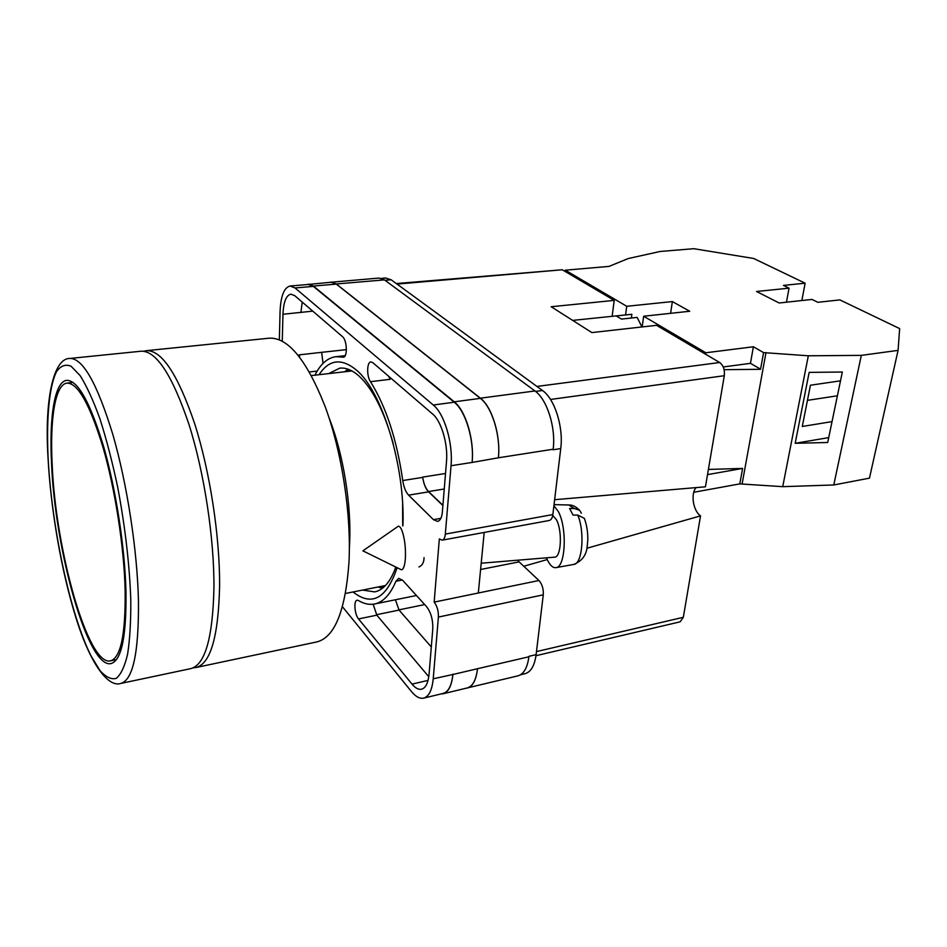 <?xml version="1.0" encoding="UTF-8"?>
<svg xmlns="http://www.w3.org/2000/svg" width="947" height="947" viewBox="0 0 947 947"><rect width="100%" height="100%" fill="white"/><g stroke="black" fill="none" stroke-linecap="round" stroke-linejoin="round"><path stroke-width="1.42" d="M319.092 374.692C329.023 359.41 341.441 357.859 356.332 370.017C382.008 390.898 405.304 466.421 402.925 525.845M393.147 443.409C384.103 411.164 372.68 388.684 358.901 375.935C352.201 370.064 345.821 367.472 339.748 368.158L328.822 373.556M348.011 369.176L344.72 371.698M381.452 278.347L385.654 277.992L391.17 279.791L385.027 280.312M480.603 569.49L519.122 561.879L538.938 580.499L434.164 602.114L439.325 538.938L442.166 540.157L549.236 520.495C551.154 520.01 552.361 518.045 552.859 514.564L560.742 448.582C563.631 427.026 554.658 398.782 542.489 390.507L391.17 279.791M519.122 561.879L517.512 560.222M538.938 580.499C542.158 584.157 543.602 588.927 543.27 594.823L438.39 617.077L433.229 678.786C432.092 690.126 428.908 696.566 423.676 698.117C419.805 698.922 415.733 696.732 411.46 691.559L342.435 606.719M520.507 674.785L525.076 673.684C530.924 671.991 534.605 665.646 536.12 654.637L543.27 594.823M478.318 593L484.189 532.439M397.101 567.786C386.565 598.682 371.887 606.755 353.042 591.982M418.941 566.969C422.291 565.537 423.996 562.423 424.043 557.629M343.939 357.043L343.37 357.208C347.715 357.315 347.052 340.032 342.565 336.718L294.801 295.713L290.847 294.15C286.148 295.298 283.52 301.998 282.964 314.262L282.265 341.098M342.79 357.173L335.913 356.688C327.484 357.836 320.5 364.003 314.949 375.166M412.028 684.136C415.366 688.138 418.538 689.83 421.557 689.215C425.712 687.984 428.222 682.882 429.098 673.909L432.791 628.855C433.028 619.812 430.956 612.401 426.564 606.636L402.629 580.262L398.723 578.368L395.929 581.257C390.223 594.657 383.097 602.245 374.55 603.997C369.318 605.003 363.932 603.831 358.392 600.493L357.114 600.197C353.503 600.469 354.592 614.532 358.534 618.936L412.028 684.136L428.056 680.372M446.499 461.651C448.156 444.131 441.349 421.036 432.59 413.993L372.787 362.654L370.893 361.932C366.832 361.955 366.56 376.148 370.466 381.7C386.068 406.583 396.829 439.526 402.759 480.543C403.753 487.149 405.695 492.026 408.595 495.151L433.442 519.666L437.561 521.406C440.201 520.732 441.799 517.642 442.356 512.126L446.499 461.651M290.09 286.018L308.32 284.479L313.374 286.396L454.229 402.226C465.604 410.939 474.4 440.248 472.091 462.444L451.032 465.735C453.199 443.385 444.451 413.827 433.276 405.008L295.038 287.947L290.09 286.018C284.088 287.486 280.75 296.032 280.063 311.646L279.353 339.736M438.39 617.077C438.556 610.969 437.159 605.985 434.164 602.114M442.166 540.157C443.906 539.707 444.948 537.695 445.327 534.096L451.032 465.735M528.947 656.318L536.12 654.637M477.477 668.724L452.903 674.501C451.695 685.77 448.416 692.198 443.066 693.772L467.273 687.936C472.778 686.326 476.175 679.922 477.477 668.724L528.888 656.792C527.396 667.824 523.75 674.169 517.938 675.85L465.853 688.28M329.899 282.336L378.989 278.075L384.458 279.886L336.327 283.97L480.389 398.19C492.014 406.784 500.868 435.762 498.382 457.792L472.091 462.444M498.382 457.792L553.166 449.233C556.019 427.606 547.046 399.279 534.948 390.969L384.458 279.886M431.311 646.979L399.054 610.069L395.408 599.771M373.165 604.222L376.823 615.159L428.79 676.714M312.77 311.137L282.964 314.262M302.211 302.081L300.886 312.581M388.672 376.302L390.14 379.309L370.466 381.7M452.903 674.501L433.229 678.786M423.676 698.117L443.089 693.441C448.44 691.866 451.719 685.439 452.938 674.157M444.25 488.983L428.565 491.564C425.617 488.474 423.652 483.657 422.67 477.11L422.705 477.371C423.688 483.929 425.653 488.759 428.6 491.86L442.9 505.556M299.548 356.936L299.548 354.817L299.536 356.924M323.045 363.376L321.66 352.331L299.548 354.817M362.654 590.088L374.704 591.899C383.405 590.111 390.436 581.849 395.787 567.135M402.7 525.869L402.605 503.946M378.362 587.01L382.268 588.407M443.066 693.772L440.935 693.962M306.508 284.633L331.13 282.23L336.315 284.112L480.378 398.356L454.264 401.824C465.64 410.536 474.435 439.846 472.127 462.053M454.264 401.824L313.386 286.053L308.331 284.136M428.565 491.564L442.912 505.307M383.464 587.448L380.363 586.607M346.744 371.461L349.443 369.721M480.378 398.356C491.99 406.95 500.856 435.94 498.371 457.946M323.022 363.399L321.66 352.414M477.466 668.866C476.163 680.064 472.766 686.468 467.262 688.078M331.13 282.088L336.327 283.97M405.363 558.647C404.771 565.75 403.469 569.467 401.445 569.81L362.89 550.846L398.356 526.177C399.646 526.201 400.912 527.834 402.155 531.089C404.783 538.997 405.861 548.183 405.363 558.647M568.792 504.976L574.308 508.503L569.585 508.492L573.053 515.085L577.8 515.097C585.045 532.321 582.346 564.128 573.799 564.424L555.925 567.644C565.631 567.49 567.383 527.668 558.221 511.392L553.912 505.734M546.478 557.819L547.52 560.186C550.171 565.525 552.965 568.011 555.925 567.644M481.206 563.216L554.516 557.156C561.192 557.842 562.601 530.865 556.398 519.702L552.74 515.393M574.308 508.503L579.6 510.279L581.363 513.238M584.915 519.974L584.311 518.329L577.8 515.097M805.139 283.2L783.453 285.402L789.052 288.16L756.546 291.498L779.18 302.993L812.005 299.43L817.888 302.306L839.871 299.891L899.65 328.597L898.076 350.378L861.32 355.374L808.324 355.788L763.566 352.604L753.386 346.768L705.835 352.769L643.664 316.239L689.724 311.255L672.358 301.572L626.736 306.283L565.3 270.191L609.051 266.391L628.181 258.555L660.142 251.476L693.808 248.694L753.646 258.472L805.139 283.2L801.849 300.53M861.32 355.374L833.774 484.971L869.453 478.152L898.076 350.378M840.498 380.836L810.443 385.216L802.275 426.47L832.034 421.616M795.184 443.303L809.152 372.384L842.333 372.017L827.702 442.498L795.184 443.303L828.72 437.609M705.835 352.769L705.598 354.214M642.161 326.928L643.664 316.239M625.588 314.747L626.736 306.283M565.3 270.191L565.158 271.481M833.774 484.971L782.731 486.663L739.808 483.893L693.784 492.262M708.403 469.428L742.614 468.422L707.527 474.625M739.808 483.893L742.614 468.422M742.128 483.822L765.981 352.592M763.566 352.604L760.548 369.306L724.112 369.673M782.731 486.663L808.324 355.788M670.606 313.327L672.358 301.572M760.571 369.152L750.45 363.34L723.248 366.963M753.386 346.768L750.45 363.34M786.448 302.2L789.052 288.16M807.448 400.356L837.397 395.799M316.902 641.912C334.741 637.319 345.43 610.827 348.97 562.435C351.455 514.683 342.033 452.63 325.354 407.115C306.97 360.428 288.338 337.44 269.433 338.162L146.607 350.65C161.961 350.307 178 374.728 194.739 423.889C210.033 471.807 219.976 536.866 219.597 586.442C218.378 636.609 210.554 663.622 196.124 667.493L316.902 641.912M349.372 547.863L349.538 544.987C351.739 505.603 343.406 453.921 329.047 417.828M345.477 593.473L385.5 585.518M351.964 370.94L311.421 375.58M52.168 464.551C55.565 550.136 87.976 666.274 110.444 660.864C120.778 657.893 125.679 634.265 125.134 589.945C124.021 546.632 115.262 489.93 103.176 447.907C90.024 404.689 77.985 383.085 67.036 383.109C55.186 384.257 49.8 418.834 52.168 464.551M125.975 591.39C124.85 547.212 115.913 489.327 103.578 446.439C90.166 402.357 77.879 380.315 66.728 380.339C54.606 381.523 49.137 416.869 51.552 463.497C55.044 550.704 88.035 669.067 110.988 663.587C121.512 660.58 126.507 636.514 125.975 591.39M120.802 683.438L190.868 668.606C205.144 664.77 212.838 637.722 213.951 587.495C214.223 537.837 204.256 472.648 189.033 424.623C172.378 375.343 156.456 350.875 141.269 351.195L70.007 358.44C82.969 358.357 97.233 383.677 112.811 434.413C127.135 483.846 137.41 550.799 138.475 601.499C138.818 652.743 132.935 680.064 120.802 683.438C108.266 687.759 90.273 664.285 75.724 617.018C61.342 570.852 50.724 509.32 48.001 457.354M572.686 320.394L631.862 314.274L616.237 315.943L621.469 319.103L637.142 317.399L641.948 326.952M536.487 651.583L683.332 617.29L700.531 515.866L586.915 548.254M683.332 617.29L680.124 621.824L535.99 655.703M396.308 283.555L562.269 269.777L397.03 284.088M612.153 316.18L614.224 300.388L562.269 269.777M536.925 386.435L719.673 362.512L656.531 325.318L591.875 332.586L551.178 306.733L614.224 300.388M719.673 362.512C723.354 365.305 724.893 369.709 724.301 375.71L550.503 399.456M554.634 499.696L705.456 486.805L724.301 375.71M696.187 487.598C690.434 493.576 693.086 510.824 700.531 515.866M547.224 559.559L523.774 566.247M631.862 314.274L631.341 318.026M454.229 402.226L433.276 405.008M552.859 514.564L445.327 534.096M560.742 448.582L553.095 449.778M313.374 286.396L295.038 287.947M440.852 518.364L433.442 519.666M428.6 491.86L408.595 495.151M422.705 477.371L402.759 480.543M445.528 473.476L422.67 477.11M391.004 378.291L389.631 378.457M376.823 615.159L358.534 618.936M402.38 579.99L395.929 581.257M299.536 355.03L298.151 355.184M346.401 349.644L321.66 352.331M336.315 284.112L313.386 286.053M399.054 610.069L376.492 614.733M317.186 371.07L309.432 371.97M534.948 390.969L480.389 398.19M424.682 604.565L398.9 609.88M542.489 390.507L535.552 391.431M48.096 457.555C51.623 527.017 70.007 613.893 91.042 655.94L99.897 670.464C105.733 677.069 111.166 679.709 116.197 678.395C120.873 674.619 124.673 666.57 127.585 654.247C129.881 639.533 130.946 621.339 130.793 599.664C129.502 564.163 125.122 526.579 117.641 486.912C112.302 461.781 106.384 439.029 99.885 418.681C93.232 400.332 86.651 385.974 80.14 375.616L71.013 366.193C65.414 363.968 60.572 365.802 56.512 371.709C49.114 386.577 46.308 418.385 48.096 457.555M416.467 595.509L374.55 603.997M345.205 355.658L335.913 356.688M554.042 504.633L569.254 504.988C572.592 504.929 576.036 506.692 579.6 510.279M584.311 518.329C586.868 525.23 588.016 532.688 587.779 540.713C586.809 546.466 588.537 558.185 573.799 564.424M193.2 667.836L196.124 667.493M143.731 351.219L146.607 350.65M116.457 659.645L110.444 660.864M73.132 382.434L67.036 383.109M70.007 358.44C53.103 357.942 44.521 400.498 47.977 456.868"/></g></svg>

